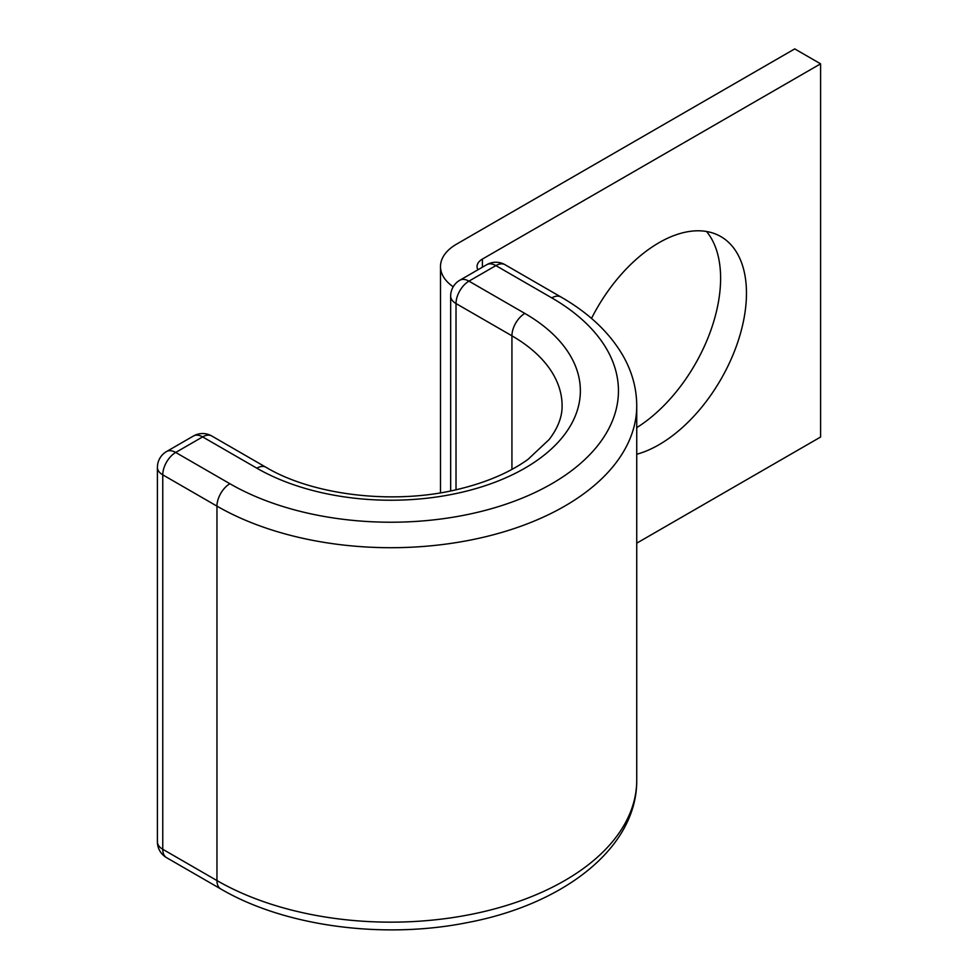 <?xml version="1.0" encoding="UTF-8"?>
<svg xmlns="http://www.w3.org/2000/svg" width="978" height="978" viewBox="0 0 978 978"><rect width="100%" height="100%" fill="white"/><g stroke="black" fill="none" stroke-linecap="round" stroke-linejoin="round"><path stroke-width="1.47" d="M636.739 454.257A123.717 71.431 120 0 0 658.989 444.733A123.717 71.431 120 0 0 739.808 335.723A123.717 71.431 120 0 0 720.847 236.59A123.717 71.431 120 0 0 658.989 242.715A123.717 71.431 120 0 0 591.507 318.412M706.544 231.493A123.717 71.431 -60 0 1 710.835 330.344A123.717 71.431 -60 0 1 636.739 427.643M453.193 286.798A54.854 31.663 0 0 1 440.491 266.529A54.854 31.663 0 0 1 456.555 244.145L794.735 48.9L820.591 63.827L482.411 259.072A18.289 10.55 0 0 0 477.056 266.529A18.289 10.55 0 0 0 477.936 269.769M820.591 63.827L820.591 437.032L636.739 543.169M482.411 259.072L482.411 267.19M511.934 469.403L511.934 335.821A171.248 98.876 0 0 1 562.093 405.736C562.277 416.665 557.973 427.912 549.196 439.477L528.047 459.342C509.844 472.423 486.665 482.374 458.511 489.196C394.232 505.137 313.168 495.467 265.955 467.276A18.289 10.55 -60 0 0 256.823 468.181A189.536 109.426 0 0 0 524.856 468.181A189.536 109.426 0 0 0 524.856 313.437A18.289 10.55 120 0 0 511.934 335.821L456.017 303.547L456.017 489.77M524.856 313.437L468.951 281.151A18.289 10.55 120 0 0 456.017 303.547A18.289 10.55 180 0 1 450.662 296.077A18.289 18.289 0 0 1 459.807 280.246A18.289 10.55 -120 0 1 468.951 281.151L495.883 265.6A18.289 10.55 -120 0 0 486.738 264.696L459.807 280.246M505.015 264.696A18.289 10.55 120 0 0 495.883 265.6L551.788 297.887A18.289 10.55 120 0 1 560.932 296.982L505.015 264.696A18.289 18.289 0 0 0 486.738 264.696M265.955 467.276L211.774 435.992A18.289 18.289 0 0 0 193.485 435.992L166.553 451.543A18.289 18.289 0 0 0 157.409 467.374A18.289 10.55 180 0 0 162.764 474.843L216.957 506.127A18.289 10.55 -60 0 1 229.891 483.731L175.698 452.447A18.289 10.55 120 0 0 162.764 474.843L162.764 849.283L216.957 880.567A245.906 141.969 0 0 0 484.941 911.349A245.906 141.969 0 0 0 636.739 780.175C637.277 847.73 563.793 904.54 467.288 922.609C383.009 939.528 284.512 926.398 220.747 888.941A18.289 10.55 -60 0 1 216.957 880.567L216.957 506.127A245.906 141.969 0 0 0 484.941 536.898A245.906 141.969 0 0 0 636.739 405.736C636.666 388.694 632.265 372.349 623.536 356.677C610.186 333.229 589.318 313.327 560.932 296.982M229.891 483.731A227.617 131.419 0 0 0 551.788 483.731A227.617 131.419 0 0 0 551.788 297.887M157.409 467.374L157.409 841.813A18.289 10.55 180 0 0 162.764 849.283A18.289 10.55 120 0 0 166.553 857.657L220.747 888.941M211.774 435.992A18.289 10.55 120 0 0 202.629 436.897L175.698 452.447A18.289 10.55 60 0 0 166.553 451.543M256.823 468.181L202.629 436.897A18.289 10.55 60 0 0 193.485 435.992M440.491 266.529L440.491 492.814M636.739 780.175L636.739 405.736M450.662 490.932L450.662 296.077M157.409 841.813A18.289 18.289 0 0 0 166.553 857.657"/></g></svg>
